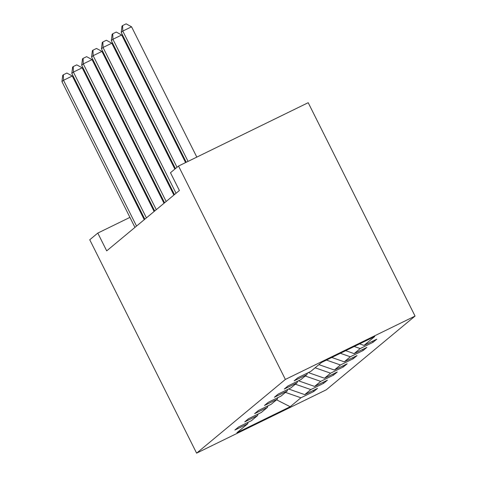 <?xml version="1.0" encoding="UTF-8"?>
<svg xmlns="http://www.w3.org/2000/svg" width="477" height="477" viewBox="0 0 477 477"><rect width="100%" height="100%" fill="white"/><g stroke="black" fill="none" stroke-linecap="round" stroke-linejoin="round"><path stroke-width="0.72" d="M285.377 379.43L178.523 166.044L308.202 102.692L415.056 316.078L326.28 389.798L196.607 453.15L285.377 379.43L415.056 316.078M290.171 406.726L300.933 397.788L313.729 391.539L317.527 388.385L304.731 394.634L310.813 389.584L323.603 383.335L327.401 380.181L314.611 386.43L320.687 381.385L333.483 375.131L337.281 371.977L324.491 378.225L330.567 373.181L343.362 366.932L347.161 363.778L334.365 370.027L340.447 364.977L353.236 358.728L357.034 355.574L344.245 361.822L350.321 356.772L363.116 350.523L366.914 347.369L354.125 353.618L360.201 348.574L372.996 342.319L376.794 339.165L363.999 345.414L374.767 336.476L321.492 362.502L310.73 371.44L297.934 377.689L294.136 380.849L306.926 374.594L300.85 379.644L288.054 385.893L284.256 389.047L297.052 382.798L290.97 387.849L278.18 394.097L274.382 397.252L287.172 391.003L281.096 396.047L268.301 402.302L264.502 405.456L277.292 399.207L271.216 404.252L258.421 410.5L254.623 413.654L267.418 407.406L261.336 412.456L248.547 418.705L244.749 421.859L257.538 415.61L251.462 420.66L238.667 426.909L234.869 430.063L247.658 423.814L236.896 432.752L290.171 406.726L276.577 399.804M129.935 217.381L97.791 233.086L106.693 250.866L179.388 190.502L170.48 172.722L178.523 166.044M307.432 373.05L306.926 374.594M360.201 348.574L354.256 346.499M354.125 353.618L345.694 350.678M297.559 381.254L297.052 382.798M350.321 356.772L340.345 353.29M344.245 361.822L331.783 357.476M287.679 389.459L287.172 391.003M340.447 364.977L326.435 360.087M334.365 370.027L318.922 364.637M277.799 397.657L277.292 399.207M330.567 373.181L315.124 367.791M324.491 378.225L308.357 372.597M267.925 405.861L267.418 407.406M320.687 381.385L305.244 375.995M314.611 386.43L298.483 380.801M258.045 414.066L257.538 415.61M310.813 389.584L295.37 384.194M304.731 394.634L288.603 389.005M248.165 422.264L247.658 423.814M300.933 397.788L285.49 392.398M97.791 233.086L89.748 239.764L196.607 453.15M141.174 211.895L140.5 212.223M171.917 189.506L171.326 189.995M162.037 197.705L161.447 198.199M152.163 205.909L151.567 206.404M363.999 345.414L359.604 343.881M313.729 391.539L313.204 390.496M323.603 383.335L323.084 382.292M333.483 375.131L332.958 374.087M343.362 366.932L342.838 365.889M353.236 358.728L352.718 357.684M363.116 350.523L362.592 349.48M372.996 342.319L372.471 341.276M144.239 219.688L72.289 76.01L63.524 80.291L136.535 226.086M61.944 81.609L62.731 75.306L63.363 74.782L63.524 80.291L61.944 81.609L134.955 227.404M63.363 74.782L66.869 73.064L72.289 76.01M154.119 211.49L82.169 67.812L73.404 72.087L146.415 217.882M71.824 73.404L72.611 67.102L73.243 66.577L73.404 72.087L71.824 73.404L144.829 219.199M73.243 66.577L76.749 64.866L82.169 67.812M163.993 203.285L92.043 59.607L83.284 63.888L156.289 209.683M81.698 65.2L82.485 58.898L83.123 58.373L83.284 63.888L81.698 65.2L154.709 210.995M83.123 58.373L86.623 56.662L92.043 59.607M173.872 195.081L101.923 51.403L93.158 55.684L166.169 201.479M91.578 56.996L92.365 50.699L92.997 50.168L93.158 55.684L91.578 56.996L164.589 202.791M92.997 50.168L96.503 48.457L101.923 51.403M174.844 169.096L111.797 43.198L103.038 47.479L176.049 193.274M101.452 48.797L102.245 42.495L102.877 41.97L103.038 47.479L101.452 48.797L174.463 194.592M102.877 41.97L106.383 40.253L111.797 43.198M185.577 162.597L121.677 35L112.918 39.281L177.021 167.29M111.332 40.593L112.119 34.29L112.757 33.766L112.918 39.281L111.332 40.593L175.435 168.608M112.757 33.766L116.257 32.054L121.677 35M196.81 157.106L131.557 26.795L122.792 31.077L188.051 161.387M121.212 32.388L121.999 26.086L122.631 25.561L122.792 31.077L121.212 32.388L186.251 162.269M122.631 25.561L126.137 23.85L131.557 26.795"/></g></svg>
